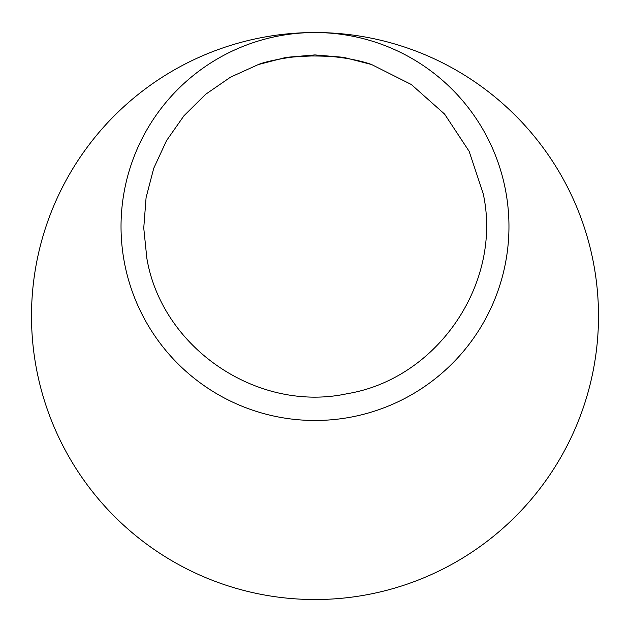 <?xml version="1.0" encoding="UTF-8"?>
<svg xmlns="http://www.w3.org/2000/svg" width="630" height="630" viewBox="0 0 630 630"><rect width="100%" height="100%" fill="white"/><g stroke="black" fill="none" stroke-linecap="round" stroke-linejoin="round"><path stroke-width="0.94" d="M483.186 193.575L469.106 151.255L444.575 114.061L411.335 84.522L371.543 64.504L343.555 57.314L314.937 54.92L286.138 57.361L258.339 64.543L230.564 77.136L205.6 94.327L183.944 115.794L166.54 140.608L153.728 168.297L146.081 197.631L143.75 228.029L146.837 258.205C161.941 348.469 258.017 413.115 347.232 393.687C437.377 378.866 502.756 283.138 483.186 193.575M314.961 32.532A283.5 283.5 0 0 0 31.5 316.032A283.5 283.5 0 0 0 315 599.532A283.5 283.5 0 0 0 598.5 316.032A283.5 283.5 0 0 0 315.039 32.532M124.464 262.852A193.977 193.977 0 0 0 351.343 417.044A193.977 193.977 0 0 0 378.961 43.383A193.977 193.977 0 0 0 124.464 262.852M371.543 64.504C364.408 61.913 355.178 59.74 343.862 57.976C337.94 57.417 334.672 56.038 311.606 55.983C298.321 56.495 289.973 57.141 286.579 57.913C272.845 60.196 263.434 62.409 258.339 64.543"/></g></svg>
